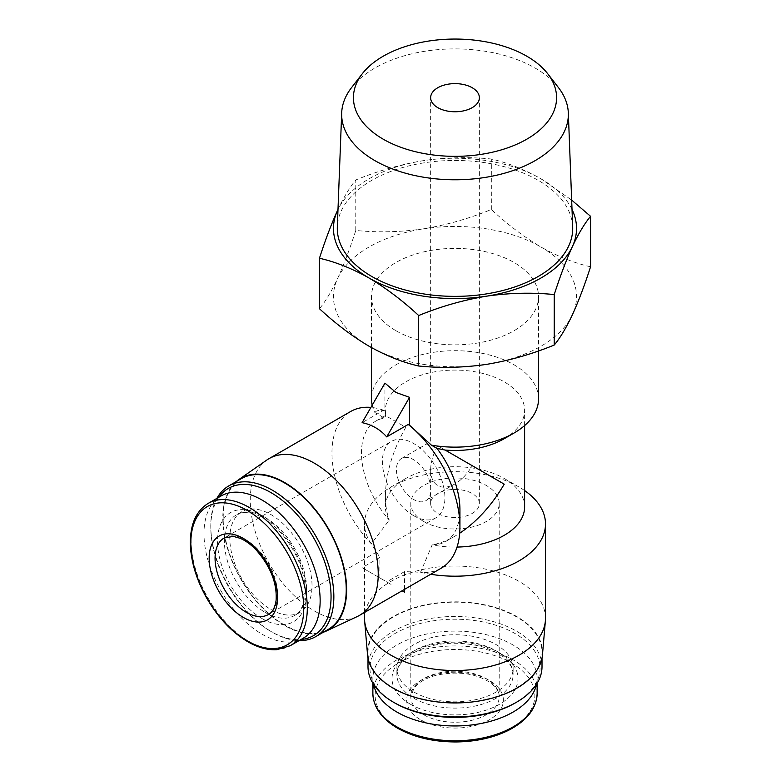 <?xml version="1.0" encoding="UTF-8"?>
<svg xmlns="http://www.w3.org/2000/svg" width="781" height="781" viewBox="0 0 781 781"><rect width="100%" height="100%" fill="white"/><g stroke="black" fill="none" stroke-linecap="round" stroke-linejoin="round"><path stroke-width="0.59" stroke-dasharray="3.9 2.93" d="M430.643 503.481A24.357 14.068 0 0 0 437.78 513.429A24.357 14.068 0 0 0 464.334 516.475A24.357 14.068 0 0 0 479.368 503.481A24.357 14.068 0 0 0 455.011 489.423A24.357 14.068 0 0 0 430.643 503.481L430.643 469.811C430.751 462.03 433.133 454.025 437.78 445.795L472.232 465.691C467.428 473.833 461.688 479.895 455.011 483.878L425.84 500.709A24.357 14.068 -120 0 0 425.84 472.583A24.357 14.068 -120 0 0 401.483 458.515A24.357 14.068 -120 0 0 397.744 478.04A24.357 14.068 -120 0 0 413.666 499.508A24.357 14.068 -120 0 0 425.84 500.709M430.643 469.811C430.751 477.464 433.133 482.726 437.78 485.587C442.583 488.174 448.323 487.608 455.011 483.878M404.519 589.382L404.519 571.604L420.549 572.258A90.489 52.239 0 0 0 430.692 574.269M391.017 584.373L362.101 567.68L391.017 584.373M545.499 618.288A90.489 52.239 0 0 0 455.011 566.049A90.489 52.239 0 0 0 364.522 618.288M379.908 577.96L379.908 557.4L362.101 567.68M524.617 490.566A90.489 52.239 0 0 0 518.994 487.002A90.489 52.239 0 0 0 391.017 487.002A90.489 52.239 0 0 0 364.522 523.944A90.489 52.239 0 0 0 371.336 543.84L379.908 557.4M441.187 568.207A90.489 52.239 -120 0 1 420.549 572.258L432.166 544.855A69.607 40.182 0 0 0 457.041 547.061M524.617 506.898A69.607 40.182 0 0 0 504.223 478.48A69.607 40.182 0 0 0 405.788 478.48A69.607 40.182 0 0 0 385.404 506.898A69.607 40.182 0 0 0 389.25 520.087L371.336 543.84A90.489 52.239 -120 0 1 350.698 411.48M455.011 536.117L445.512 541.604A69.607 40.192 -120 0 1 432.166 544.855C439.566 543.537 447.181 540.618 455.011 536.117L459.667 533.247M375.905 421.037L385.404 415.56L405.788 427.324C392.501 450.842 385.707 473.706 385.404 495.935C385.414 504.965 386.702 513.01 389.25 520.087A69.607 40.192 -120 0 1 375.905 421.037A69.607 40.192 -120 0 1 384.467 418.089L386.097 415.961L385.404 415.56L385.404 410.279A69.607 40.182 0 0 0 386.097 415.961M504.223 438.697A69.607 40.182 0 0 0 524.617 410.279A69.607 40.182 0 0 0 455.011 370.087A69.607 40.182 0 0 0 385.404 410.279M372.195 405.193A83.528 48.227 0 0 0 374.87 412.514L384.467 418.089M538.539 398.915A83.528 48.227 0 0 0 455.011 350.689A83.528 48.227 0 0 0 371.483 398.915M395.947 330.714A83.528 48.227 0 0 0 486.973 341.16A83.528 48.227 0 0 0 538.539 296.614A83.528 48.227 0 0 0 455.011 248.387A83.528 48.227 0 0 0 371.483 296.614A83.528 48.227 0 0 0 395.947 330.714M384.935 383.12L384.935 411.011C380.025 409.752 376.667 410.25 374.87 412.514M404.519 571.604L386.712 581.884M384.935 411.011L383.637 410.24L362.101 422.667M590.563 266.78C574.435 263.119 557.898 256.519 540.94 246.991A121.533 70.163 0 0 0 423.556 228.833A121.533 70.163 0 0 0 337.617 278.446A121.533 70.163 0 0 0 369.071 346.227A121.533 70.163 0 0 0 486.465 364.385A121.533 70.163 0 0 0 572.395 314.772A121.533 70.163 0 0 0 540.94 246.991C523.983 236.946 507.445 224.44 491.327 209.484C469.196 218.573 446.605 225.016 423.556 228.833C400.516 232.142 377.926 232.679 355.775 230.454C349.849 248.895 343.796 264.896 337.617 278.446C331.447 291.498 325.384 301.583 319.458 308.72M420.803 719.877A48.373 27.931 0 0 0 501.734 707.361A48.373 27.931 0 0 0 442.485 673.154A48.373 27.931 0 0 0 420.803 719.877M536.547 684.215A82.132 47.416 0 0 0 537.143 678.533A82.132 47.416 0 0 0 455.011 631.116A82.132 47.416 0 0 0 372.869 678.533A82.132 47.416 0 0 0 373.464 684.215M413.91 692.034A58.126 33.554 0 0 0 477.25 699.307A58.126 33.554 0 0 0 513.127 668.302A58.126 33.554 0 0 0 455.011 634.748A58.126 33.554 0 0 0 396.885 668.302A58.126 33.554 0 0 0 413.91 692.034M515.138 703.017A85.041 49.096 0 0 0 515.138 633.586A85.041 49.096 0 0 0 394.874 633.586A85.041 49.096 0 0 0 394.874 703.017M542.014 666.691A87.003 50.238 0 0 0 455.011 616.463A87.003 50.238 0 0 0 367.997 666.691M393.487 687.915A87.003 50.238 0 0 0 488.301 698.8A87.003 50.238 0 0 0 542.014 652.389A87.003 50.238 0 0 0 455.011 602.161A87.003 50.238 0 0 0 367.997 652.389A87.003 50.238 0 0 0 393.487 687.915M542.463 654.888A87.57 50.56 0 0 0 455.011 601.829A87.57 50.56 0 0 0 367.548 654.888M491.327 209.484L491.327 159.012C507.455 162.673 523.992 169.272 540.94 178.79L571.663 200.092M337.617 210.245C343.786 197.202 349.839 187.118 355.775 179.981C377.906 170.902 400.497 164.449 423.556 160.632C446.586 157.323 469.176 156.786 491.327 159.012M355.775 230.454L355.775 179.981M558.474 87.628A113.343 65.438 0 0 0 455.011 48.9A113.343 65.438 0 0 0 351.538 87.628M572.688 226.91A117.706 67.957 0 0 0 455.011 160.456A117.706 67.957 0 0 0 337.324 226.91M572.014 209.454A121.533 70.163 0 0 0 540.94 178.79A121.533 70.163 0 0 0 423.556 160.632A121.533 70.163 0 0 0 337.997 209.454M445.512 541.604A69.607 40.192 -120 0 0 459.931 509.739M383.637 410.24A90.489 52.239 -120 0 0 370.916 407.399M266.809 460.038A90.489 52.239 -120 0 0 255.748 533.198A90.489 52.239 -120 0 0 314.235 610.898A90.489 52.239 -120 0 0 357.19 616.58M236.262 481.565A87.57 50.56 -120 0 0 228.931 552.919A87.57 50.56 -120 0 0 284.704 625.561A87.57 50.56 -120 0 0 323.266 632.268M241.202 478.714A87.003 50.238 -120 0 0 227.867 548.438A87.003 50.238 -120 0 0 284.704 625.112A87.003 50.238 -120 0 0 328.215 629.418M216.893 498.376A87.003 50.238 -120 0 0 210.792 525.701A87.003 50.238 -120 0 0 272.315 632.259A87.003 50.238 -120 0 0 299.035 640.635M218.846 497.253A85.041 49.096 -120 0 0 210.792 527.302A85.041 49.096 -120 0 0 270.929 631.458L272.315 632.259L270.929 631.458A85.041 49.096 -120 0 0 300.978 639.512M270.929 609.483A58.126 33.554 -120 0 0 299.992 612.353A58.126 33.554 -120 0 0 299.992 545.245A58.126 33.554 -120 0 0 241.866 511.692A58.126 33.554 -120 0 0 232.953 558.259A58.126 33.554 -120 0 0 270.929 609.483M221.003 496.003A82.132 47.416 -120 0 0 208.41 561.822A82.132 47.416 -120 0 0 262.065 634.201A82.132 47.416 -120 0 0 303.135 638.272M423.751 521.532A44.205 25.519 0 0 0 471.919 527.058A44.205 25.519 0 0 0 499.205 503.481A44.205 25.519 0 0 0 455.011 477.962A44.205 25.519 0 0 0 410.806 503.481A44.205 25.519 0 0 0 423.751 521.532M413.666 515.704A44.205 25.519 -120 0 0 435.759 517.891A44.205 25.519 -120 0 0 435.759 466.853A44.205 25.519 -120 0 0 391.564 441.333A44.205 25.519 -120 0 0 384.789 476.752A44.205 25.519 -120 0 0 413.666 515.704M398.554 728.195A79.838 46.089 0 0 0 532.125 707.527A79.838 46.089 0 0 0 434.343 651.081A79.838 46.089 0 0 0 398.554 728.195M537.143 693.362A82.132 47.416 0 0 0 455.011 645.946A82.132 47.416 0 0 0 372.869 693.362M410.464 704.247A62.997 36.365 0 0 0 515.85 687.944A62.997 36.365 0 0 0 438.707 643.407A62.997 36.365 0 0 0 410.464 704.247M413.91 698.282A58.126 33.554 0 0 0 477.25 705.555A58.126 33.554 0 0 0 513.127 674.559A58.126 33.554 0 0 0 455.011 640.996A58.126 33.554 0 0 0 396.885 674.559A58.126 33.554 0 0 0 413.91 698.282M265.511 612.607A58.126 33.554 -120 0 0 294.574 615.487A58.126 33.554 -120 0 0 294.574 548.369A58.126 33.554 -120 0 0 236.448 514.816A58.126 33.554 -120 0 0 227.544 561.383A58.126 33.554 -120 0 0 265.511 612.607M262.065 618.572A62.997 36.365 -120 0 0 300.646 563.697A62.997 36.365 -120 0 0 223.493 519.15A62.997 36.365 -120 0 0 262.065 618.572M208.156 503.423A82.132 47.416 -120 0 0 195.572 569.232A82.132 47.416 -120 0 0 249.227 641.611A82.132 47.416 -120 0 0 290.288 645.682M423.751 714.761A44.205 25.519 0 0 0 471.919 720.297A44.205 25.519 0 0 0 499.205 696.72A44.205 25.519 0 0 0 455.011 671.201A44.205 25.519 0 0 0 410.806 696.72A44.205 25.519 0 0 0 423.751 714.761M435.759 517.891L268.42 614.51A44.205 25.519 -120 0 0 268.42 563.472A44.205 25.519 -120 0 0 224.215 537.953L391.564 441.333M479.368 503.481L479.368 97.693M401.483 458.515L430.643 441.675L430.643 97.693M364.522 612.47L364.522 523.944M405.788 478.48L391.017 487.002M504.223 478.48L518.994 487.002M524.617 425.567L524.617 410.279M385.404 506.898L385.404 495.935M538.539 350.942L538.539 296.614M371.483 347.594L371.483 296.614M537.143 683.268L537.143 678.533M372.869 683.268L372.869 678.533M513.127 668.302L513.127 674.559C513.185 670.733 511.74 666.837 508.792 662.864L501.929 656.216C495.603 651.5 487.442 647.957 477.435 645.565C449.866 640.361 426.807 643.856 408.268 656.079C400.497 662.181 396.699 668.341 396.885 674.559L396.885 668.302M542.014 658.1L542.014 652.389M367.997 658.1L367.997 652.389M210.792 527.302L210.792 525.701M241.866 511.692L236.448 514.816C241.749 511.545 248.973 511.75 258.14 515.431C275.547 522.548 295.003 546.417 301.837 570.071C304.766 579.932 305.771 588.776 304.854 596.616L302.53 605.88C300.558 610.42 297.912 613.622 294.574 615.487L299.992 612.353M499.205 503.481L499.205 696.72C499.401 692.23 496.599 687.651 490.78 682.985C476.351 673.427 458.379 670.811 436.852 675.126C429.54 677 423.614 679.665 419.046 683.121L414.067 687.973L410.806 696.72L410.806 503.481"/><path stroke-width="1.17" d="M437.78 107.641A24.357 14.068 0 0 0 464.334 110.687A24.357 14.068 0 0 0 479.368 97.693A24.357 14.068 0 0 0 455.011 83.626A24.357 14.068 0 0 0 430.643 97.693A24.357 14.068 0 0 0 437.78 107.641M404.519 592.164L402.108 590.778L404.519 592.164L404.519 589.382M364.522 612.47L364.522 618.288A90.489 52.239 0 0 0 364.629 620.875A90.489 52.239 0 0 0 391.017 655.23A90.489 52.239 0 0 0 487.559 667.033A90.489 52.239 0 0 0 545.382 620.875A90.489 52.239 0 0 0 545.499 618.288L545.499 523.944A90.489 52.239 0 0 0 524.617 490.566M430.692 574.269A90.489 52.239 0 0 0 545.499 523.944M457.041 547.061A69.607 40.182 0 0 0 524.617 506.898L524.617 425.567M459.667 533.247C476.957 521.669 491.805 505.307 504.223 484.161L445.16 450.061A69.607 40.182 0 0 0 504.223 438.697L514.074 433.006A83.528 48.227 0 0 0 538.539 398.915L538.539 350.942M445.16 450.061L436.95 448.382L431.444 445.18A83.528 48.227 0 0 0 514.074 433.006M371.483 347.594L371.483 398.915A83.528 48.227 0 0 0 372.195 405.193M409.547 397.334L395.947 392.472L384.935 383.12L362.101 422.667C371.893 424.659 380.093 429.394 386.712 436.882L409.547 397.334L409.547 425.225L408.248 424.444L386.712 436.882M431.444 445.18L409.547 425.225M319.458 258.247L319.458 308.72C335.576 323.676 352.114 336.181 369.071 346.227C386.029 355.755 402.566 362.345 418.684 366.006C440.816 368.241 463.406 367.705 486.465 364.385C509.495 360.568 532.086 354.115 554.237 345.036C560.172 337.919 566.225 327.835 572.395 314.772C578.575 301.212 584.627 285.221 590.563 266.78L590.563 216.308C584.627 223.425 578.575 233.509 572.395 246.571C566.225 260.122 560.172 276.123 554.237 294.564C532.105 292.328 509.515 292.865 486.465 296.184C463.426 300.002 440.835 306.455 418.684 315.534C402.557 300.578 386.019 288.072 369.071 278.026C352.114 268.498 335.576 261.908 319.458 258.247C325.384 239.806 331.437 223.805 337.617 210.245A121.533 70.163 0 0 0 369.071 278.026A121.533 70.163 0 0 0 486.465 296.184A121.533 70.163 0 0 0 572.395 246.571A121.533 70.163 0 0 0 572.014 209.454M373.464 684.215A82.132 47.416 0 0 0 396.924 712.067A82.132 47.416 0 0 0 481.828 723.352A82.132 47.416 0 0 0 536.547 684.215M367.997 658.1L367.997 666.691A87.003 50.238 0 0 0 393.478 702.217L394.874 703.017A85.041 49.096 0 0 0 515.138 703.017L516.534 702.217A87.003 50.238 0 0 0 542.014 666.691L542.014 658.1M394.874 703.017L393.478 702.217A87.003 50.238 0 0 0 393.487 702.217A87.003 50.238 0 0 0 516.534 702.217M364.629 620.875L367.548 654.888A87.57 50.56 0 0 0 393.087 688.139A87.57 50.56 0 0 0 486.504 699.561A87.57 50.56 0 0 0 542.463 654.888L545.382 620.875M571.663 200.092L590.563 216.308M554.237 345.036L554.237 294.564M418.684 366.006L418.684 315.534M383.188 139.164A101.569 58.643 0 0 0 512.609 145.998A101.569 58.643 0 0 0 547.735 73.756A101.569 58.643 0 0 0 455.011 39.05A101.569 58.643 0 0 0 362.286 73.756A101.569 58.643 0 0 0 383.188 139.164M362.286 73.756L351.538 87.628A113.343 65.438 0 0 0 341.688 112.894A113.343 65.438 0 0 0 374.86 160.613A113.343 65.438 0 0 0 499.537 174.524A113.343 65.438 0 0 0 568.324 112.894A113.343 65.438 0 0 0 558.474 87.628L547.735 73.756M341.688 112.894L337.324 226.91A117.706 67.957 0 0 0 371.776 276.464A117.706 67.957 0 0 0 501.246 290.903A117.706 67.957 0 0 0 572.688 226.91L568.324 112.894M337.997 209.454A121.533 70.163 0 0 0 337.617 210.245M323.266 632.268A87.57 50.56 -120 0 0 326.273 631.058L357.19 616.58A90.489 52.239 -120 0 0 359.485 615.379L441.187 568.207A90.489 52.239 -120 0 0 459.931 526.784L459.931 509.739A69.607 40.192 -120 0 0 436.95 448.382M459.931 526.784A90.489 52.239 -120 0 0 408.248 424.444M370.916 407.399A90.489 52.239 -120 0 0 350.698 411.48L268.996 458.652A90.489 52.239 -120 0 0 266.809 460.038L238.81 479.573A87.57 50.56 -120 0 0 236.262 481.565M359.485 615.379A90.489 52.239 -120 0 0 359.485 510.891A90.489 52.239 -120 0 0 268.996 458.652M326.273 631.058A87.57 50.56 -120 0 0 328.489 528.786A87.57 50.56 -120 0 0 238.81 479.573M299.035 640.635A87.003 50.238 -120 0 0 315.827 636.574L328.215 629.418A87.003 50.238 -120 0 0 328.215 528.952A87.003 50.238 -120 0 0 241.202 478.714L228.813 485.87A87.003 50.238 -120 0 0 216.893 498.376M315.827 636.574A87.003 50.238 -120 0 0 315.827 536.098A87.003 50.238 -120 0 0 228.813 485.87M300.978 639.512A85.041 49.096 -120 0 0 313.445 537.474A85.041 49.096 -120 0 0 218.846 497.253M290.288 645.682L303.135 638.272A82.132 47.416 -120 0 0 303.135 543.43A82.132 47.416 -120 0 0 221.003 496.003L208.156 503.423C195.553 511.272 189.646 525.584 190.437 546.349C191.462 563.14 196.763 580.166 206.34 597.455C217.723 617.293 231.547 632.054 247.831 641.757C258.111 647.644 267.834 650.29 277.001 649.675L290.288 645.682A82.132 47.416 -120 0 0 290.298 550.839A82.132 47.416 -120 0 0 208.156 503.423M243.36 617.439A48.373 27.931 -120 0 0 272.989 575.285A48.373 27.931 -120 0 0 213.74 541.087A48.373 27.931 -120 0 0 243.36 617.439M396.924 726.896A82.132 47.416 0 0 0 486.436 737.176A82.132 47.416 0 0 0 537.143 693.362C536.635 708.201 527.195 720.472 508.822 730.167C493.777 737.684 476.381 741.608 456.621 741.95C433.748 742.018 414.047 737.42 397.5 728.165C381.46 718.657 373.25 707.049 372.869 693.362A82.132 47.416 0 0 0 396.924 726.896M247.284 640.859A79.838 46.089 -120 0 0 296.175 571.302A79.838 46.089 -120 0 0 198.394 514.855A79.838 46.089 -120 0 0 247.284 640.859M246.318 612.324A44.205 25.519 -120 0 0 268.42 614.51C272.413 612.431 274.971 607.706 276.103 600.345C277.167 583.065 270.441 566.186 255.934 549.707C250.662 544.318 245.39 540.511 240.109 538.294L233.421 536.41L224.215 537.953A44.205 25.519 -120 0 0 217.44 573.371A44.205 25.519 -120 0 0 246.318 612.324M537.143 693.362L537.143 683.268M372.869 693.362L372.869 683.268"/></g></svg>

